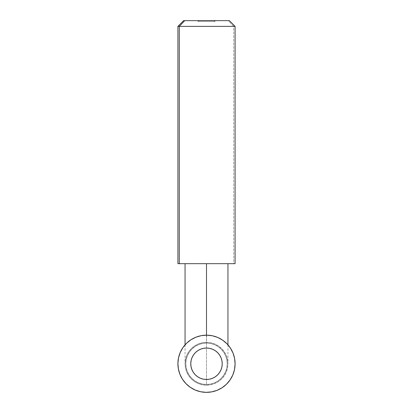 <?xml version="1.0" encoding="UTF-8"?>
<svg xmlns="http://www.w3.org/2000/svg" width="413" height="413" viewBox="0 0 413 413"><rect width="100%" height="100%" fill="white"/><g stroke="black" fill="none" stroke-linecap="round" stroke-linejoin="round"><path stroke-width="0.31" stroke-dasharray="2.06 1.55" d="M198.338 21.362L215.08 21.362L214.662 21.362L214.662 20.65L215.08 20.65L198.338 20.65L198.338 21.362L198.338 20.65L215.049 20.65L197.92 20.65L214.662 20.65L214.662 21.362L197.92 21.362L215.049 21.362L198.338 21.362M183.625 20.65L228.265 20.65L233.706 26.37L177.91 26.37L233.706 26.37L233.706 263.685L177.91 263.685M235.09 263.685L233.706 263.685L233.706 26.37L235.09 26.37L233.706 26.37L228.265 20.65L229.375 20.65M177.998 263.685L234.899 263.685M183.697 20.65L228.265 20.65M206.706 335.165L206.5 342.315A21.445 21.445 0 0 1 227.945 363.76A21.445 21.445 0 0 1 206.5 385.2L202.318 384.792L198.292 383.569L194.585 381.586L191.338 378.922L188.669 375.67L186.686 371.963L185.468 367.942L185.055 363.76L185.468 359.573L186.686 355.552L188.669 351.845L191.338 348.593L194.585 345.929L198.292 343.946L202.318 342.728L206.5 342.315L210.682 342.728L214.708 343.946L218.415 345.929L221.662 348.593L224.331 351.845L226.314 355.552L227.532 359.573L227.945 363.76L227.532 367.942L226.314 371.963L224.331 375.67L221.662 378.922L218.415 381.586L214.708 383.569L210.682 384.792L206.5 385.2L206.5 263.685L185.055 263.685L206.5 263.685L206.5 385.2A21.445 21.445 0 0 1 185.055 363.76A21.445 21.445 0 0 1 206.5 342.315L206.5 335.165L203.898 335.284M180.244 352.439L178.54 357.782L177.91 363.347L178.38 368.933A28.59 28.59 0 0 0 211.678 391.875A28.59 28.59 0 0 0 234.62 358.582A28.59 28.59 0 0 0 201.322 335.64A28.59 28.59 0 0 0 178.38 368.933A28.59 28.59 0 0 1 177.91 363.76A28.59 28.59 0 0 0 206.5 392.35A28.59 28.59 0 0 0 235.09 363.76A28.59 28.59 0 0 0 206.5 335.165A28.59 28.59 0 0 0 177.91 363.76A28.59 28.59 0 0 1 206.5 335.165A28.59 28.59 0 0 1 235.09 363.76L234.976 361.158M234.584 358.381L233.918 355.655M232.994 353.007L231.812 350.461M230.387 348.045L228.73 345.774L232.917 352.816L234.543 358.179L235.09 363.961M226.861 343.683L224.796 341.783L226.861 343.683M217.63 337.421L222.555 340.1L220.16 338.639M212.277 335.754L214.992 336.456M201.121 335.676L206.5 335.165L212.081 335.712L209.505 335.325M195.747 337.266L198.395 336.337M190.785 339.873L193.201 338.448M190.615 339.982L188.519 341.525L190.615 339.982M186.428 343.394L184.528 345.464L186.428 343.394M180.161 352.63L182.84 347.705L181.379 350.1M178.499 357.978L179.201 355.263M177.91 363.554L178.065 360.75M178.416 369.134L178.024 366.357M180.006 374.508L179.082 371.865M182.613 379.475L181.188 377.059M182.727 379.645L184.27 381.741L182.727 379.645M186.139 383.832L188.204 385.732L186.139 383.832M195.37 390.094L190.445 387.415L192.84 388.876M200.723 391.761L198.008 391.059M206.293 392.35L203.495 392.19M211.879 391.839L209.102 392.231M217.253 390.249L214.605 391.178M222.215 387.642L219.799 389.072M222.385 387.533L224.481 385.99L222.385 387.533M226.572 384.121L228.472 382.056L226.572 384.121M232.839 374.885L230.16 379.81L231.621 377.415M234.501 369.537L233.799 372.252M235.09 363.76L234.543 369.336L234.935 366.765M206.5 263.685L227.945 263.685L206.5 263.685M214.228 20.65L214.228 21.362L197.92 21.362L198.772 21.362L198.772 20.65L215.08 20.65L198.772 20.65L198.772 21.362L215.08 21.362L214.228 21.362L214.228 20.65L215.065 20.65L197.935 20.65L214.228 20.65M214.228 21.362L197.935 21.362L214.228 21.362M191.033 366.605A15.725 15.725 0 0 0 209.35 379.222A15.725 15.725 0 0 0 221.967 360.91L222.225 363.982L221.879 367.043L220.94 369.981L219.448 372.681L217.46 375.035L215.049 376.955L212.308 378.37L209.35 379.222L206.273 379.48L203.211 379.134L200.274 378.2L197.579 376.708L195.22 374.72L193.299 372.309L191.885 369.568L191.033 366.605L190.775 363.533L191.121 360.472L192.06 357.534L193.552 354.834L195.54 352.48L197.951 350.56L200.692 349.145L203.65 348.293L206.727 348.035L209.789 348.381L212.726 349.315L215.421 350.807L217.78 352.8L219.701 355.211L221.115 357.947L221.967 360.91A15.725 15.725 0 0 0 203.65 348.293A15.725 15.725 0 0 0 191.033 366.605M186.113 367.513A20.727 20.727 0 0 0 210.253 384.147A20.727 20.727 0 0 0 226.887 360.007A20.727 20.727 0 0 1 210.253 384.147A20.727 20.727 0 0 1 186.113 367.513A20.727 20.727 0 0 1 202.747 343.373A20.727 20.727 0 0 1 226.887 360.007A20.727 20.727 0 0 0 202.747 343.373A20.727 20.727 0 0 0 186.113 367.513L187.239 371.416L189.102 375.025L191.632 378.205L194.74 380.827L198.297 382.794L202.163 384.028L206.206 384.488L210.253 384.147L214.156 383.021L217.77 381.158L220.945 378.623L223.567 375.52L225.534 371.963L226.773 368.091L227.227 364.054L226.887 360.007L225.761 356.099L223.898 352.49L221.368 349.31L218.26 346.688L214.703 344.721L210.836 343.487L206.794 343.033L202.747 343.373L198.844 344.494L195.23 346.357L192.055 348.892L189.433 351.995L187.466 355.552L186.227 359.424L185.773 363.461L186.113 367.513L185.773 363.461L186.227 359.424L187.466 355.552L189.433 351.995L192.055 348.892L195.23 346.357L198.844 344.494L202.747 343.373L206.794 343.033L210.836 343.487L214.703 344.721L218.26 346.688L221.368 349.31L223.898 352.49L225.761 356.099L226.887 360.007L227.227 364.054L226.773 368.091L225.534 371.963L223.567 375.52L220.945 378.623L217.77 381.158L214.156 383.021L210.253 384.147L206.206 384.488L202.163 384.028L198.297 382.794L194.74 380.827L191.632 378.205L189.102 375.025L187.239 371.416L186.113 367.513M178.38 368.933L179.929 374.323L182.5 379.299L185.995 383.682M195.184 390.017L200.522 391.72L206.092 392.345L211.678 391.875L217.062 390.326L222.044 387.755L226.427 384.26M232.756 375.076L234.46 369.738L235.09 364.168L234.62 358.582L233.071 353.192L230.5 348.216L227.005 343.833M217.816 337.498L212.478 335.795L206.908 335.17L201.322 335.64L195.938 337.189L190.956 339.76L186.573 343.255M215.08 21.362L215.08 20.65L215.08 21.362M197.92 21.362L197.92 20.65L197.92 21.362M185.055 344.845L185.055 363.76M227.945 344.845L227.945 363.76"/><path stroke-width="0.62" d="M228.265 20.65L184.735 20.65L179.294 26.37L184.735 20.65L183.625 20.65L177.91 26.37L179.294 26.37L177.91 26.37L177.91 263.685L179.294 263.685L179.294 26.37L179.294 263.685L235.09 263.685L235.09 26.37L179.294 26.37L235.09 26.37L229.375 20.65L183.697 20.65M234.899 263.685L177.998 263.685M206.5 335.165L206.5 263.685L206.5 335.165M235.09 363.76A28.59 28.59 0 0 1 178.38 368.933A28.59 28.59 0 0 1 201.322 335.64A28.59 28.59 0 0 1 234.62 358.582A28.59 28.59 0 0 1 211.678 391.875A28.59 28.59 0 0 1 178.38 368.933L179.929 374.323L182.5 379.299L185.995 383.682L190.279 387.301L195.184 390.017L200.522 391.72L206.092 392.345L211.678 391.875L217.062 390.326L222.044 387.755L226.427 384.26L230.046 379.981L232.756 375.076L234.46 369.738L235.09 364.168L234.62 358.582L233.071 353.192L230.5 348.216L227.005 343.833L222.721 340.214L217.816 337.498L212.478 335.795L206.908 335.17L201.322 335.64L195.938 337.189L190.956 339.76L186.573 343.255L182.954 347.534L180.244 352.439L178.54 357.782L177.91 363.347L178.38 368.933M234.976 361.158L234.584 358.381M233.918 355.655L232.994 353.007M231.812 350.461L230.387 348.045M228.73 345.774L226.861 343.683L228.73 345.774M224.796 341.783L222.555 340.1L224.796 341.783M220.16 338.639L217.63 337.421M214.992 336.456L212.277 335.754M209.505 335.325L206.706 335.165M203.898 335.284L201.121 335.676M198.395 336.337L195.747 337.266M193.201 338.448L190.785 339.873M188.519 341.525L186.428 343.394L188.519 341.525M184.528 345.464L182.84 347.705L184.528 345.464M181.379 350.1L180.161 352.63M179.201 355.263L178.499 357.978M178.065 360.75L177.91 363.554M178.024 366.357L178.416 369.134M179.082 371.865L180.006 374.508M181.188 377.059L182.613 379.475M184.27 381.741L186.139 383.832L184.27 381.741M188.204 385.732L190.445 387.415L188.204 385.732M192.84 388.876L195.37 390.094M198.008 391.059L200.723 391.761M203.495 392.19L206.293 392.35M209.102 392.231L211.879 391.839M214.605 391.178L217.253 390.249M219.799 389.072L222.215 387.642M224.481 385.99L226.572 384.121L224.481 385.99M228.472 382.056L230.16 379.81L228.472 382.056M231.621 377.415L232.839 374.885M233.799 372.252L234.501 369.537M234.935 366.765L235.09 363.961M221.967 360.91A15.725 15.725 0 0 1 209.35 379.222A15.725 15.725 0 0 1 191.033 366.605A15.725 15.725 0 0 1 203.65 348.293A15.725 15.725 0 0 1 221.967 360.91L221.115 357.947L219.701 355.211L217.78 352.8L215.421 350.807L212.726 349.315L209.789 348.381L206.727 348.035L203.65 348.293L200.692 349.145L197.951 350.56L195.54 352.48L193.552 354.834L192.06 357.534L191.121 360.472L190.775 363.533L191.033 366.605L191.885 369.568L193.299 372.309L195.22 374.72L197.579 376.708L200.274 378.2L203.211 379.134L206.273 379.48L209.35 379.222L212.308 378.37L215.049 376.955L217.46 375.035L219.448 372.681L220.94 369.981L221.879 367.043L222.225 363.982L221.967 360.91M185.995 383.682L190.279 387.301L195.184 390.017M226.427 384.26L230.046 379.981L232.756 375.076M227.005 343.833L222.721 340.214L217.816 337.498M186.573 343.255L182.954 347.534L180.244 352.439M185.055 263.685L185.055 344.845M227.945 263.685L227.945 344.845"/></g></svg>

